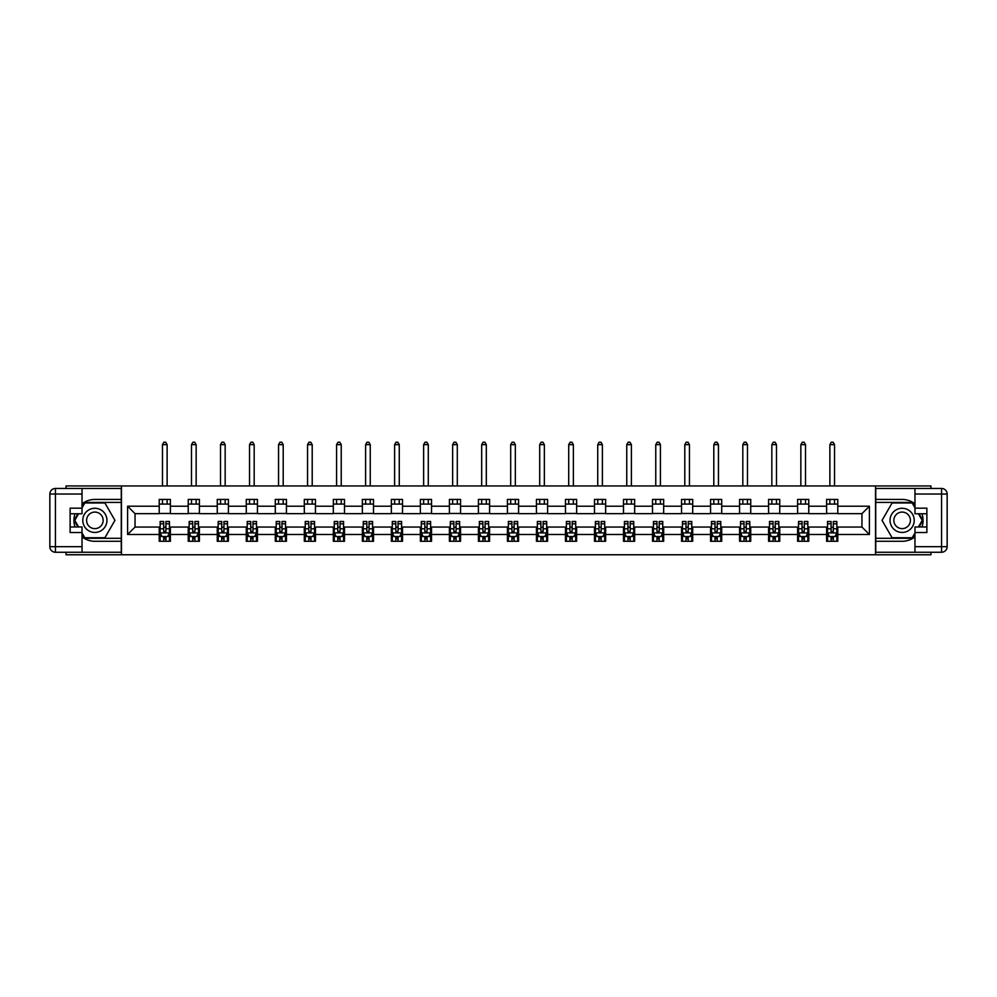 <?xml version="1.0" encoding="UTF-8"?>
<svg xmlns="http://www.w3.org/2000/svg" width="997" height="997" viewBox="0 0 997 997"><rect width="100%" height="100%" fill="white"/><g stroke="black" fill="none" stroke-linecap="round" stroke-linejoin="round"><path stroke-width="1.5" d="M66.039 552.251L66.039 554.768L930.961 554.768L930.961 552.251M930.961 488.455L930.961 485.95L875.54 485.95L875.54 554.768M875.54 485.95L66.039 485.95L66.039 488.455M121.46 554.768L121.46 485.95M837.779 506.214L837.779 499.435L826.613 499.435L826.613 506.214L808.766 506.214L808.766 499.435L797.6 499.435L797.6 506.214L779.741 506.214L779.741 499.435L768.587 499.435L768.587 506.214L750.729 506.214L750.729 499.435L739.562 499.435L739.562 506.214L721.703 506.214L721.703 499.435L710.549 499.435L710.549 506.214L692.691 506.214L692.691 499.435L681.537 499.435L681.537 506.214L663.678 506.214L663.678 499.435L652.512 499.435L652.512 506.214L634.653 506.214L634.653 499.435L623.499 499.435L623.499 506.214L605.64 506.214L605.64 499.435L594.474 499.435L594.474 506.214L576.627 506.214L576.627 499.435L565.461 499.435L565.461 506.214L547.602 506.214L547.602 499.435L536.448 499.435L536.448 506.214L518.59 506.214L518.59 499.435L507.423 499.435L507.423 506.214L489.577 506.214L489.577 499.435L478.41 499.435L478.41 506.214L460.552 506.214L460.552 499.435L449.398 499.435L449.398 506.214L431.539 506.214L431.539 499.435L420.373 499.435L420.373 506.214L402.526 506.214L402.526 499.435L391.36 499.435L391.36 506.214L373.501 506.214L373.501 499.435L362.347 499.435L362.347 506.214L344.488 506.214L344.488 499.435L333.322 499.435L333.322 506.214L315.463 506.214L315.463 499.435L304.309 499.435L304.309 506.214L286.451 506.214L286.451 499.435L275.297 499.435L275.297 506.214L257.438 506.214L257.438 499.435L246.271 499.435L246.271 506.214L228.413 506.214L228.413 499.435L217.259 499.435L217.259 506.214L199.4 506.214L199.4 499.435L188.234 499.435L188.234 506.214L170.387 506.214L170.387 499.435L159.221 499.435L159.221 506.214L127.604 506.214L127.604 534.492L135.044 527.052L159.221 527.052L159.221 541.284L170.387 541.284L170.387 527.052L188.234 527.052L188.234 541.284L199.4 541.284L199.4 527.052L217.259 527.052L217.259 541.284L228.413 541.284L228.413 527.052L246.271 527.052L246.271 541.284L257.438 541.284L257.438 527.052L275.297 527.052L275.297 541.284L286.451 541.284L286.451 527.052L304.309 527.052L304.309 541.284L315.463 541.284L315.463 527.052L333.322 527.052L333.322 541.284L344.488 541.284L344.488 527.052L362.347 527.052L362.347 541.284L373.501 541.284L373.501 527.052L391.36 527.052L391.36 541.284L402.526 541.284L402.526 527.052L420.373 527.052L420.373 541.284L431.539 541.284L431.539 527.052L449.398 527.052L449.398 541.284L460.552 541.284L460.552 527.052L478.41 527.052L478.41 541.284L489.577 541.284L489.577 527.052L507.423 527.052L507.423 541.284L518.59 541.284L518.59 527.052L536.448 527.052L536.448 541.284L547.602 541.284L547.602 527.052L565.461 527.052L565.461 541.284L576.627 541.284L576.627 527.052L594.474 527.052L594.474 541.284L605.64 541.284L605.64 527.052L623.499 527.052L623.499 541.284L634.653 541.284L634.653 527.052L652.512 527.052L652.512 541.284L663.678 541.284L663.678 527.052L681.537 527.052L681.537 541.284L692.691 541.284L692.691 527.052L710.549 527.052L710.549 541.284L721.703 541.284L721.703 527.052L739.562 527.052L739.562 541.284L750.729 541.284L750.729 527.052L768.587 527.052L768.587 541.284L779.741 541.284L779.741 527.052L797.6 527.052L797.6 541.284L808.766 541.284L808.766 527.052L826.613 527.052L826.613 541.284L837.779 541.284L837.779 527.052L861.956 527.052L861.956 513.654L837.779 513.654L837.779 506.214L869.396 506.214L869.396 534.492L837.779 534.492M826.613 534.492L808.766 534.492M797.6 534.492L779.741 534.492M768.587 534.492L750.729 534.492M739.562 534.492L721.703 534.492M710.549 534.492L692.691 534.492M681.537 534.492L663.678 534.492M652.512 534.492L634.653 534.492M623.499 534.492L605.64 534.492M594.474 534.492L576.627 534.492M565.461 534.492L547.602 534.492M536.448 534.492L518.59 534.492M507.423 534.492L489.577 534.492M478.41 534.492L460.552 534.492M449.398 534.492L431.539 534.492M420.373 534.492L402.526 534.492M391.36 534.492L373.501 534.492M362.347 534.492L344.488 534.492M333.322 534.492L315.463 534.492M304.309 534.492L286.451 534.492M275.297 534.492L257.438 534.492M246.271 534.492L228.413 534.492M217.259 534.492L199.4 534.492M188.234 534.492L170.387 534.492M159.221 534.492L127.604 534.492M826.613 506.214L826.613 513.654L808.766 513.654L808.766 506.214M797.6 506.214L797.6 513.654L779.741 513.654L779.741 506.214M768.587 506.214L768.587 513.654L750.729 513.654L750.729 506.214M739.562 506.214L739.562 513.654L721.703 513.654L721.703 506.214M710.549 506.214L710.549 513.654L692.691 513.654L692.691 506.214M681.537 506.214L681.537 513.654L663.678 513.654L663.678 506.214M652.512 506.214L652.512 513.654L634.653 513.654L634.653 506.214M623.499 506.214L623.499 513.654L605.64 513.654L605.64 506.214M594.474 506.214L594.474 513.654L576.627 513.654L576.627 506.214M565.461 506.214L565.461 513.654L547.602 513.654L547.602 506.214M536.448 506.214L536.448 513.654L518.59 513.654L518.59 506.214M507.423 506.214L507.423 513.654L489.577 513.654L489.577 506.214M478.41 506.214L478.41 513.654L460.552 513.654L460.552 506.214M449.398 506.214L449.398 513.654L431.539 513.654L431.539 506.214M420.373 506.214L420.373 513.654L402.526 513.654L402.526 506.214M391.36 506.214L391.36 513.654L373.501 513.654L373.501 506.214M362.347 506.214L362.347 513.654L344.488 513.654L344.488 506.214M333.322 506.214L333.322 513.654L315.463 513.654L315.463 506.214M304.309 506.214L304.309 513.654L286.451 513.654L286.451 506.214M275.297 506.214L275.297 513.654L257.438 513.654L257.438 506.214M246.271 506.214L246.271 513.654L228.413 513.654L228.413 506.214M217.259 506.214L217.259 513.654L199.4 513.654L199.4 506.214M188.234 506.214L188.234 513.654L170.387 513.654L170.387 506.214M159.221 506.214L159.221 513.654L135.044 513.654L127.604 506.214M135.044 513.654L135.044 527.052M869.396 534.492L861.956 527.052M861.956 513.654L869.396 506.214M159.221 504.083L170.387 504.083M159.221 513.467L170.387 513.467M159.221 527.239L160.156 527.239M163.682 527.239L165.913 527.239M169.453 527.239L170.387 527.239M159.221 536.635L160.156 536.635M163.682 536.635L165.913 536.635M169.453 536.635L170.387 536.635M188.234 527.239L189.168 527.239M192.708 527.239L194.938 527.239M198.465 527.239L199.4 527.239M188.234 536.635L189.168 536.635M192.708 536.635L194.938 536.635M198.465 536.635L199.4 536.635M188.234 504.083L199.4 504.083M188.234 513.467L199.4 513.467M217.259 527.239L218.181 527.239M221.72 527.239L223.951 527.239M227.49 527.239L228.413 527.239M217.259 536.635L218.181 536.635M221.72 536.635L223.951 536.635M227.49 536.635L228.413 536.635M217.259 504.083L228.413 504.083M217.259 513.467L228.413 513.467M246.271 527.239L247.206 527.239M250.733 527.239L252.976 527.239M256.503 527.239L257.438 527.239M246.271 536.635L247.206 536.635M250.733 536.635L252.976 536.635M256.503 536.635L257.438 536.635M246.271 504.083L257.438 504.083M246.271 513.467L257.438 513.467M275.297 527.239L276.219 527.239M279.758 527.239L281.989 527.239M285.516 527.239L286.451 527.239M275.297 536.635L276.219 536.635M279.758 536.635L281.989 536.635M285.516 536.635L286.451 536.635M275.297 504.083L286.451 504.083M275.297 513.467L286.451 513.467M304.309 527.239L305.244 527.239M308.771 527.239L311.002 527.239M314.541 527.239L315.463 527.239M304.309 536.635L305.244 536.635M308.771 536.635L311.002 536.635M314.541 536.635L315.463 536.635M304.309 504.083L315.463 504.083M304.309 513.467L315.463 513.467M333.322 527.239L334.257 527.239M337.784 527.239L340.027 527.239M343.554 527.239L344.488 527.239M333.322 536.635L334.257 536.635M337.784 536.635L340.027 536.635M343.554 536.635L344.488 536.635M333.322 504.083L344.488 504.083M333.322 513.467L344.488 513.467M362.347 527.239L363.269 527.239M366.809 527.239L369.04 527.239M372.579 527.239L373.501 527.239M362.347 536.635L363.269 536.635M366.809 536.635L369.04 536.635M372.579 536.635L373.501 536.635M362.347 504.083L373.501 504.083M362.347 513.467L373.501 513.467M391.36 527.239L392.295 527.239M395.821 527.239L398.052 527.239M401.592 527.239L402.526 527.239M391.36 536.635L392.295 536.635M395.821 536.635L398.052 536.635M401.592 536.635L402.526 536.635M391.36 504.083L402.526 504.083M391.36 513.467L402.526 513.467M420.373 527.239L421.307 527.239M424.847 527.239L427.077 527.239M430.604 527.239L431.539 527.239M420.373 536.635L421.307 536.635M424.847 536.635L427.077 536.635M430.604 536.635L431.539 536.635M420.373 504.083L431.539 504.083M420.373 513.467L431.539 513.467M449.398 527.239L450.32 527.239M453.859 527.239L456.09 527.239M459.629 527.239L460.552 527.239M449.398 536.635L450.32 536.635M453.859 536.635L456.09 536.635M459.629 536.635L460.552 536.635M449.398 504.083L460.552 504.083M449.398 513.467L460.552 513.467M478.41 527.239L479.345 527.239M482.872 527.239L485.103 527.239M488.642 527.239L489.577 527.239M478.41 536.635L479.345 536.635M482.872 536.635L485.103 536.635M488.642 536.635L489.577 536.635M478.41 504.083L489.577 504.083M478.41 513.467L489.577 513.467M507.423 527.239L508.358 527.239M511.897 527.239L514.128 527.239M517.655 527.239L518.59 527.239M507.423 536.635L508.358 536.635M511.897 536.635L514.128 536.635M517.655 536.635L518.59 536.635M507.423 504.083L518.59 504.083M507.423 513.467L518.59 513.467M536.448 527.239L537.371 527.239M540.91 527.239L543.141 527.239M546.68 527.239L547.602 527.239M536.448 536.635L537.371 536.635M540.91 536.635L543.141 536.635M546.68 536.635L547.602 536.635M536.448 504.083L547.602 504.083M536.448 513.467L547.602 513.467M565.461 527.239L566.396 527.239M569.923 527.239L572.153 527.239M575.693 527.239L576.627 527.239M565.461 536.635L566.396 536.635M569.923 536.635L572.153 536.635M575.693 536.635L576.627 536.635M565.461 504.083L576.627 504.083M565.461 513.467L576.627 513.467M594.474 527.239L595.408 527.239M598.948 527.239L601.179 527.239M604.705 527.239L605.64 527.239M594.474 536.635L595.408 536.635M598.948 536.635L601.179 536.635M604.705 536.635L605.64 536.635M594.474 504.083L605.64 504.083M594.474 513.467L605.64 513.467M623.499 527.239L624.421 527.239M627.96 527.239L630.191 527.239M633.731 527.239L634.653 527.239M623.499 536.635L624.421 536.635M627.96 536.635L630.191 536.635M633.731 536.635L634.653 536.635M623.499 504.083L634.653 504.083M623.499 513.467L634.653 513.467M652.512 527.239L653.446 527.239M656.973 527.239L659.216 527.239M662.743 527.239L663.678 527.239M652.512 536.635L653.446 536.635M656.973 536.635L659.216 536.635M662.743 536.635L663.678 536.635M652.512 504.083L663.678 504.083M652.512 513.467L663.678 513.467M681.537 527.239L682.459 527.239M685.998 527.239L688.229 527.239M691.756 527.239L692.691 527.239M681.537 536.635L682.459 536.635M685.998 536.635L688.229 536.635M691.756 536.635L692.691 536.635M681.537 504.083L692.691 504.083M681.537 513.467L692.691 513.467M710.549 527.239L711.484 527.239M715.011 527.239L717.242 527.239M720.781 527.239L721.703 527.239M710.549 536.635L711.484 536.635M715.011 536.635L717.242 536.635M720.781 536.635L721.703 536.635M710.549 504.083L721.703 504.083M710.549 513.467L721.703 513.467M739.562 527.239L740.497 527.239M744.024 527.239L746.267 527.239M749.794 527.239L750.729 527.239M739.562 536.635L740.497 536.635M744.024 536.635L746.267 536.635M749.794 536.635L750.729 536.635M739.562 504.083L750.729 504.083M739.562 513.467L750.729 513.467M768.587 527.239L769.51 527.239M773.049 527.239L775.28 527.239M778.819 527.239L779.741 527.239M768.587 536.635L769.51 536.635M773.049 536.635L775.28 536.635M778.819 536.635L779.741 536.635M768.587 504.083L779.741 504.083M768.587 513.467L779.741 513.467M797.6 527.239L798.535 527.239M802.062 527.239L804.292 527.239M807.832 527.239L808.766 527.239M797.6 536.635L798.535 536.635M802.062 536.635L804.292 536.635M807.832 536.635L808.766 536.635M797.6 504.083L808.766 504.083M797.6 513.467L808.766 513.467M826.613 527.239L827.547 527.239M831.087 527.239L833.318 527.239M836.844 527.239L837.779 527.239M826.613 536.635L827.547 536.635M831.087 536.635L833.318 536.635M836.844 536.635L837.779 536.635M826.613 504.083L837.779 504.083M826.613 513.467L837.779 513.467M163.682 538.866L165.913 538.866M160.156 523.799L163.682 523.799L163.682 521.468L160.156 521.468L160.156 532.822L162.013 536.536L167.596 536.536L169.453 532.822L169.453 521.468L165.913 521.468L165.913 523.799L169.453 523.799M169.453 532.822L169.453 541.284M160.156 532.822L160.156 541.284M165.913 536.536L165.913 541.284M163.682 541.284L163.682 536.536M163.682 523.799L163.682 531.426L165.913 531.426L165.913 523.799M167.122 504.083L167.122 499.435M167.122 485.95L167.122 444.65L162.474 444.65L162.474 485.95M162.474 504.083L162.474 499.435M162.474 444.65L163.869 442.232L165.739 442.232L167.122 444.65M100.909 509.891A12.089 12.089 0 0 0 84.396 514.315A12.089 12.089 0 0 0 88.82 530.828A12.089 12.089 0 0 0 105.333 526.404A12.089 12.089 0 0 0 100.909 509.891M99.002 513.193A8.275 8.275 0 0 0 87.699 516.222A8.275 8.275 0 0 0 90.727 527.525A8.275 8.275 0 0 0 102.03 524.497A8.275 8.275 0 0 0 99.002 513.193M82.028 507.797L84.82 502.962L104.909 502.962L114.942 520.359L104.909 537.744L84.82 537.744L82.028 532.909M78.589 526.964L74.787 520.359L78.589 513.754M908.18 509.891A12.089 12.089 0 0 0 891.667 514.315A12.089 12.089 0 0 0 896.091 530.828A12.089 12.089 0 0 0 912.604 526.404A12.089 12.089 0 0 0 908.18 509.891M906.273 513.193A8.275 8.275 0 0 0 894.97 516.222A8.275 8.275 0 0 0 897.998 527.525A8.275 8.275 0 0 0 909.301 524.497A8.275 8.275 0 0 0 906.273 513.193M914.972 532.909L912.18 537.744L892.091 537.744L882.058 520.359L892.091 502.962L912.18 502.962L914.972 507.797M918.411 513.754L922.213 520.359L918.411 526.964M82.028 536.885A20.925 20.925 0 0 0 94.865 541.284L121.273 541.284L121.273 552.251L55.433 552.251A5.583 5.583 0 0 1 49.85 546.68L49.85 494.038A5.583 5.583 0 0 1 55.433 488.455L82.028 488.455L82.028 513.754L70.126 513.754M82.028 488.455L121.273 488.455L121.273 499.435L94.865 499.435A20.925 20.925 0 0 0 82.028 503.834M75.012 513.754A20.925 20.925 0 0 0 75.012 526.964M121.273 541.284L121.273 499.435M70.126 526.964L82.028 526.964L82.028 552.251M82.028 508.171L70.126 508.171L70.126 532.535L82.028 532.535M121.273 502.401L84.496 502.401L82.028 506.688M82.028 534.031L84.496 538.305L121.273 538.305M77.953 513.754L74.139 520.359L77.953 526.964M914.972 503.834A20.925 20.925 0 0 0 902.135 499.435L875.727 499.435L875.727 488.455L941.567 488.455A5.583 5.583 0 0 1 947.15 494.038L947.15 546.68A5.583 5.583 0 0 1 941.567 552.251L914.972 552.251L914.972 526.964L926.874 526.964M914.972 552.251L875.727 552.251L875.727 541.284L902.135 541.284A20.925 20.925 0 0 0 914.972 536.885M921.988 526.964A20.925 20.925 0 0 0 921.988 513.754M875.727 499.435L875.727 541.284M926.874 513.754L914.972 513.754L914.972 488.455M914.972 532.535L926.874 532.535L926.874 508.171L914.972 508.171M875.727 538.305L912.504 538.305L914.972 534.031M914.972 506.688L912.504 502.401L875.727 502.401M919.047 526.964L922.861 520.359L919.047 513.754M192.708 538.866L194.938 538.866M189.168 523.799L192.708 523.799L192.708 521.468L189.168 521.468L189.168 532.822L191.025 536.536L196.608 536.536L198.465 532.822L198.465 521.468L194.938 521.468L194.938 523.799L198.465 523.799M198.465 532.822L198.465 541.284M189.168 532.822L189.168 541.284M194.938 536.536L194.938 541.284M192.708 541.284L192.708 536.536M192.708 523.799L192.708 531.426L194.938 531.426L194.938 523.799M196.147 504.083L196.147 499.435M196.147 485.95L196.147 444.65L191.499 444.65L191.499 485.95M191.499 504.083L191.499 499.435M191.499 444.65L192.895 442.232L194.751 442.232L196.147 444.65M221.72 538.866L223.951 538.866M218.181 523.799L221.72 523.799L221.72 521.468L218.181 521.468L218.181 532.822L220.05 536.536L225.621 536.536L227.49 532.822L227.49 521.468L223.951 521.468L223.951 523.799L227.49 523.799M227.49 532.822L227.49 541.284M218.181 532.822L218.181 541.284M223.951 536.536L223.951 541.284M221.72 541.284L221.72 536.536M221.72 523.799L221.72 531.426L223.951 531.426L223.951 523.799M225.16 504.083L225.16 499.435M225.16 485.95L225.16 444.65L220.511 444.65L220.511 485.95M220.511 504.083L220.511 499.435M220.511 444.65L221.907 442.232L223.764 442.232L225.16 444.65M250.733 538.866L252.976 538.866M247.206 523.799L250.733 523.799L250.733 521.468L247.206 521.468L247.206 532.822L249.063 536.536L254.646 536.536L256.503 532.822L256.503 521.468L252.976 521.468L252.976 523.799L256.503 523.799M256.503 532.822L256.503 541.284M247.206 532.822L247.206 541.284M252.976 536.536L252.976 541.284M250.733 541.284L250.733 536.536M250.733 523.799L250.733 531.426L252.976 531.426L252.976 523.799M254.185 504.083L254.185 499.435M254.185 485.95L254.185 444.65L249.524 444.65L249.524 485.95M249.524 504.083L249.524 499.435M249.524 444.65L250.92 442.232L252.789 442.232L254.185 444.65M279.758 538.866L281.989 538.866M276.219 523.799L279.758 523.799L279.758 521.468L276.219 521.468L276.219 532.822L278.076 536.536L283.659 536.536L285.516 532.822L285.516 521.468L281.989 521.468L281.989 523.799L285.516 523.799M285.516 532.822L285.516 541.284M276.219 532.822L276.219 541.284M281.989 536.536L281.989 541.284M279.758 541.284L279.758 536.536M279.758 523.799L279.758 531.426L281.989 531.426L281.989 523.799M283.198 504.083L283.198 499.435M283.198 485.95L283.198 444.65L278.549 444.65L278.549 485.95M278.549 504.083L278.549 499.435M278.549 444.65L279.945 442.232L281.802 442.232L283.198 444.65M308.771 538.866L311.002 538.866M305.244 523.799L308.771 523.799L308.771 521.468L305.244 521.468L305.244 532.822L307.101 536.536L312.684 536.536L314.541 532.822L314.541 521.468L311.002 521.468L311.002 523.799L314.541 523.799M314.541 532.822L314.541 541.284M305.244 532.822L305.244 541.284M311.002 536.536L311.002 541.284M308.771 541.284L308.771 536.536M308.771 523.799L308.771 531.426L311.002 531.426L311.002 523.799M312.211 504.083L312.211 499.435M312.211 485.95L312.211 444.65L307.562 444.65L307.562 485.95M307.562 504.083L307.562 499.435M307.562 444.65L308.958 442.232L310.815 442.232L312.211 444.65M337.784 538.866L340.027 538.866M334.257 523.799L337.784 523.799L337.784 521.468L334.257 521.468L334.257 532.822L336.114 536.536L341.697 536.536L343.554 532.822L343.554 521.468L340.027 521.468L340.027 523.799L343.554 523.799M343.554 532.822L343.554 541.284M334.257 532.822L334.257 541.284M340.027 536.536L340.027 541.284M337.784 541.284L337.784 536.536M337.784 523.799L337.784 531.426L340.027 531.426L340.027 523.799M341.236 504.083L341.236 499.435M341.236 485.95L341.236 444.65L336.575 444.65L336.575 485.95M336.575 504.083L336.575 499.435M336.575 444.65L337.971 442.232L339.84 442.232L341.236 444.65M366.809 538.866L369.04 538.866M363.269 523.799L366.809 523.799L366.809 521.468L363.269 521.468L363.269 532.822L365.139 536.536L370.71 536.536L372.579 532.822L372.579 521.468L369.04 521.468L369.04 523.799L372.579 523.799M372.579 532.822L372.579 541.284M363.269 532.822L363.269 541.284M369.04 536.536L369.04 541.284M366.809 541.284L366.809 536.536M366.809 523.799L366.809 531.426L369.04 531.426L369.04 523.799M370.248 504.083L370.248 499.435M370.248 485.95L370.248 444.65L365.6 444.65L365.6 485.95M365.6 504.083L365.6 499.435M365.6 444.65L366.996 442.232L368.853 442.232L370.248 444.65M395.821 538.866L398.052 538.866M392.295 523.799L395.821 523.799L395.821 521.468L392.295 521.468L392.295 532.822L394.151 536.536L399.735 536.536L401.592 532.822L401.592 521.468L398.052 521.468L398.052 523.799L401.592 523.799M401.592 532.822L401.592 541.284M392.295 532.822L392.295 541.284M398.052 536.536L398.052 541.284M395.821 541.284L395.821 536.536M395.821 523.799L395.821 531.426L398.052 531.426L398.052 523.799M399.261 504.083L399.261 499.435M399.261 485.95L399.261 444.65L394.613 444.65L394.613 485.95M394.613 504.083L394.613 499.435M394.613 444.65L396.008 442.232L397.865 442.232L399.261 444.65M424.847 538.866L427.077 538.866M421.307 523.799L424.847 523.799L424.847 521.468L421.307 521.468L421.307 532.822L423.164 536.536L428.747 536.536L430.604 532.822L430.604 521.468L427.077 521.468L427.077 523.799L430.604 523.799M430.604 532.822L430.604 541.284M421.307 532.822L421.307 541.284M427.077 536.536L427.077 541.284M424.847 541.284L424.847 536.536M424.847 523.799L424.847 531.426L427.077 531.426L427.077 523.799M428.286 504.083L428.286 499.435M428.286 485.95L428.286 444.65L423.638 444.65L423.638 485.95M423.638 504.083L423.638 499.435M423.638 444.65L425.021 442.232L426.89 442.232L428.286 444.65M453.859 538.866L456.09 538.866M450.32 523.799L453.859 523.799L453.859 521.468L450.32 521.468L450.32 532.822L452.189 536.536L457.76 536.536L459.629 532.822L459.629 521.468L456.09 521.468L456.09 523.799L459.629 523.799M459.629 532.822L459.629 541.284M450.32 532.822L450.32 541.284M456.09 536.536L456.09 541.284M453.859 541.284L453.859 536.536M453.859 523.799L453.859 531.426L456.09 531.426L456.09 523.799M457.299 504.083L457.299 499.435M457.299 485.95L457.299 444.65L452.65 444.65L452.65 485.95M452.65 504.083L452.65 499.435M452.65 444.65L454.046 442.232L455.903 442.232L457.299 444.65M482.872 538.866L485.103 538.866M479.345 523.799L482.872 523.799L482.872 521.468L479.345 521.468L479.345 532.822L481.202 536.536L486.785 536.536L488.642 532.822L488.642 521.468L485.103 521.468L485.103 523.799L488.642 523.799M488.642 532.822L488.642 541.284M479.345 532.822L479.345 541.284M485.103 536.536L485.103 541.284M482.872 541.284L482.872 536.536M482.872 523.799L482.872 531.426L485.103 531.426L485.103 523.799M486.312 504.083L486.312 499.435M486.312 485.95L486.312 444.65L481.663 444.65L481.663 485.95M481.663 504.083L481.663 499.435M481.663 444.65L483.059 442.232L484.916 442.232L486.312 444.65M511.897 538.866L514.128 538.866M508.358 523.799L511.897 523.799L511.897 521.468L508.358 521.468L508.358 532.822L510.215 536.536L515.798 536.536L517.655 532.822L517.655 521.468L514.128 521.468L514.128 523.799L517.655 523.799M517.655 532.822L517.655 541.284M508.358 532.822L508.358 541.284M514.128 536.536L514.128 541.284M511.897 541.284L511.897 536.536M511.897 523.799L511.897 531.426L514.128 531.426L514.128 523.799M515.337 504.083L515.337 499.435M515.337 485.95L515.337 444.65L510.688 444.65L510.688 485.95M510.688 504.083L510.688 499.435M510.688 444.65L512.084 442.232L513.941 442.232L515.337 444.65M540.91 538.866L543.141 538.866M537.371 523.799L540.91 523.799L540.91 521.468L537.371 521.468L537.371 532.822L539.24 536.536L544.811 536.536L546.68 532.822L546.68 521.468L543.141 521.468L543.141 523.799L546.68 523.799M546.68 532.822L546.68 541.284M537.371 532.822L537.371 541.284M543.141 536.536L543.141 541.284M540.91 541.284L540.91 536.536M540.91 523.799L540.91 531.426L543.141 531.426L543.141 523.799M544.35 504.083L544.35 499.435M544.35 485.95L544.35 444.65L539.701 444.65L539.701 485.95M539.701 504.083L539.701 499.435M539.701 444.65L541.097 442.232L542.954 442.232L544.35 444.65M569.923 538.866L572.153 538.866M566.396 523.799L569.923 523.799L569.923 521.468L566.396 521.468L566.396 532.822L568.253 536.536L573.836 536.536L575.693 532.822L575.693 521.468L572.153 521.468L572.153 523.799L575.693 523.799M575.693 532.822L575.693 541.284M566.396 532.822L566.396 541.284M572.153 536.536L572.153 541.284M569.923 541.284L569.923 536.536M569.923 523.799L569.923 531.426L572.153 531.426L572.153 523.799M573.362 504.083L573.362 499.435M573.362 485.95L573.362 444.65L568.714 444.65L568.714 485.95M568.714 504.083L568.714 499.435M568.714 444.65L570.11 442.232L571.979 442.232L573.362 444.65M598.948 538.866L601.179 538.866M595.408 523.799L598.948 523.799L598.948 521.468L595.408 521.468L595.408 532.822L597.265 536.536L602.849 536.536L604.705 532.822L604.705 521.468L601.179 521.468L601.179 523.799L604.705 523.799M604.705 532.822L604.705 541.284M595.408 532.822L595.408 541.284M601.179 536.536L601.179 541.284M598.948 541.284L598.948 536.536M598.948 523.799L598.948 531.426L601.179 531.426L601.179 523.799M602.387 504.083L602.387 499.435M602.387 485.95L602.387 444.65L597.739 444.65L597.739 485.95M597.739 504.083L597.739 499.435M597.739 444.65L599.135 442.232L600.992 442.232L602.387 444.65M627.96 538.866L630.191 538.866M624.421 523.799L627.96 523.799L627.96 521.468L624.421 521.468L624.421 532.822L626.29 536.536L631.861 536.536L633.731 532.822L633.731 521.468L630.191 521.468L630.191 523.799L633.731 523.799M633.731 532.822L633.731 541.284M624.421 532.822L624.421 541.284M630.191 536.536L630.191 541.284M627.96 541.284L627.96 536.536M627.96 523.799L627.96 531.426L630.191 531.426L630.191 523.799M631.4 504.083L631.4 499.435M631.4 485.95L631.4 444.65L626.752 444.65L626.752 485.95M626.752 504.083L626.752 499.435M626.752 444.65L628.147 442.232L630.004 442.232L631.4 444.65M656.973 538.866L659.216 538.866M653.446 523.799L656.973 523.799L656.973 521.468L653.446 521.468L653.446 532.822L655.303 536.536L660.886 536.536L662.743 532.822L662.743 521.468L659.216 521.468L659.216 523.799L662.743 523.799M662.743 532.822L662.743 541.284M653.446 532.822L653.446 541.284M659.216 536.536L659.216 541.284M656.973 541.284L656.973 536.536M656.973 523.799L656.973 531.426L659.216 531.426L659.216 523.799M660.425 504.083L660.425 499.435M660.425 485.95L660.425 444.65L655.764 444.65L655.764 485.95M655.764 504.083L655.764 499.435M655.764 444.65L657.16 442.232L659.029 442.232L660.425 444.65M685.998 538.866L688.229 538.866M682.459 523.799L685.998 523.799L685.998 521.468L682.459 521.468L682.459 532.822L684.316 536.536L689.899 536.536L691.756 532.822L691.756 521.468L688.229 521.468L688.229 523.799L691.756 523.799M691.756 532.822L691.756 541.284M682.459 532.822L682.459 541.284M688.229 536.536L688.229 541.284M685.998 541.284L685.998 536.536M685.998 523.799L685.998 531.426L688.229 531.426L688.229 523.799M689.438 504.083L689.438 499.435M689.438 485.95L689.438 444.65L684.789 444.65L684.789 485.95M684.789 504.083L684.789 499.435M684.789 444.65L686.185 442.232L688.042 442.232L689.438 444.65M715.011 538.866L717.242 538.866M711.484 523.799L715.011 523.799L715.011 521.468L711.484 521.468L711.484 532.822L713.341 536.536L718.924 536.536L720.781 532.822L720.781 521.468L717.242 521.468L717.242 523.799L720.781 523.799M720.781 532.822L720.781 541.284M711.484 532.822L711.484 541.284M717.242 536.536L717.242 541.284M715.011 541.284L715.011 536.536M715.011 523.799L715.011 531.426L717.242 531.426L717.242 523.799M718.451 504.083L718.451 499.435M718.451 485.95L718.451 444.65L713.802 444.65L713.802 485.95M713.802 504.083L713.802 499.435M713.802 444.65L715.198 442.232L717.055 442.232L718.451 444.65M744.024 538.866L746.267 538.866M740.497 523.799L744.024 523.799L744.024 521.468L740.497 521.468L740.497 532.822L742.354 536.536L747.937 536.536L749.794 532.822L749.794 521.468L746.267 521.468L746.267 523.799L749.794 523.799M749.794 532.822L749.794 541.284M740.497 532.822L740.497 541.284M746.267 536.536L746.267 541.284M744.024 541.284L744.024 536.536M744.024 523.799L744.024 531.426L746.267 531.426L746.267 523.799M747.476 504.083L747.476 499.435M747.476 485.95L747.476 444.65L742.815 444.65L742.815 485.95M742.815 504.083L742.815 499.435M742.815 444.65L744.211 442.232L746.08 442.232L747.476 444.65M773.049 538.866L775.28 538.866M769.51 523.799L773.049 523.799L773.049 521.468L769.51 521.468L769.51 532.822L771.379 536.536L776.95 536.536L778.819 532.822L778.819 521.468L775.28 521.468L775.28 523.799L778.819 523.799M778.819 532.822L778.819 541.284M769.51 532.822L769.51 541.284M775.28 536.536L775.28 541.284M773.049 541.284L773.049 536.536M773.049 523.799L773.049 531.426L775.28 531.426L775.28 523.799M776.489 504.083L776.489 499.435M776.489 485.95L776.489 444.65L771.84 444.65L771.84 485.95M771.84 504.083L771.84 499.435M771.84 444.65L773.236 442.232L775.093 442.232L776.489 444.65M802.062 538.866L804.292 538.866M798.535 523.799L802.062 523.799L802.062 521.468L798.535 521.468L798.535 532.822L800.392 536.536L805.975 536.536L807.832 532.822L807.832 521.468L804.292 521.468L804.292 523.799L807.832 523.799M807.832 532.822L807.832 541.284M798.535 532.822L798.535 541.284M804.292 536.536L804.292 541.284M802.062 541.284L802.062 536.536M802.062 523.799L802.062 531.426L804.292 531.426L804.292 523.799M805.501 504.083L805.501 499.435M805.501 485.95L805.501 444.65L800.853 444.65L800.853 485.95M800.853 504.083L800.853 499.435M800.853 444.65L802.249 442.232L804.105 442.232L805.501 444.65M831.087 538.866L833.318 538.866M827.547 523.799L831.087 523.799L831.087 521.468L827.547 521.468L827.547 532.822L829.404 536.536L834.988 536.536L836.844 532.822L836.844 521.468L833.318 521.468L833.318 523.799L836.844 523.799M836.844 532.822L836.844 541.284M827.547 532.822L827.547 541.284M833.318 536.536L833.318 541.284M831.087 541.284L831.087 536.536M831.087 523.799L831.087 531.426L833.318 531.426L833.318 523.799M834.526 504.083L834.526 499.435M834.526 485.95L834.526 444.65L829.878 444.65L829.878 485.95M829.878 504.083L829.878 499.435M829.878 444.65L831.261 442.232L833.131 442.232L834.526 444.65M160.193 532.909L169.403 532.909M169.453 536.311L167.708 536.311M161.9 536.311L160.156 536.311M165.913 528.784L169.453 528.784M160.156 528.784L163.682 528.784M163.682 537.682L165.913 537.682M82.028 494.038L55.433 494.038L55.433 546.68L82.028 546.68M49.85 494.038L55.433 494.038L55.433 488.455M55.433 552.251L55.433 546.68L49.85 546.68M914.972 546.68L941.567 546.68L941.567 494.038L914.972 494.038M947.15 546.68L941.567 546.68L941.567 552.251M941.567 488.455L941.567 494.038L947.15 494.038M189.218 532.909L198.428 532.909M198.465 536.311L196.721 536.311M190.913 536.311L189.168 536.311M194.938 528.784L198.465 528.784M189.168 528.784L192.708 528.784M192.708 537.682L194.938 537.682M218.231 532.909L227.441 532.909M227.49 536.311L225.733 536.311M219.938 536.311L218.181 536.311M223.951 528.784L227.49 528.784M218.181 528.784L221.72 528.784M221.72 537.682L223.951 537.682M247.256 532.909L256.453 532.909M256.503 536.311L254.758 536.311M248.951 536.311L247.206 536.311M252.976 528.784L256.503 528.784M247.206 528.784L250.733 528.784M250.733 537.682L252.976 537.682M276.269 532.909L285.478 532.909M285.516 536.311L283.771 536.311M277.964 536.311L276.219 536.311M281.989 528.784L285.516 528.784M276.219 528.784L279.758 528.784M279.758 537.682L281.989 537.682M305.281 532.909L314.491 532.909M314.541 536.311L312.796 536.311M306.989 536.311L305.244 536.311M311.002 528.784L314.541 528.784M305.244 528.784L308.771 528.784M308.771 537.682L311.002 537.682M334.307 532.909L343.504 532.909M343.554 536.311L341.809 536.311M336.001 536.311L334.257 536.311M340.027 528.784L343.554 528.784M334.257 528.784L337.784 528.784M337.784 537.682L340.027 537.682M363.319 532.909L372.529 532.909M372.579 536.311L370.822 536.311M365.027 536.311L363.269 536.311M369.04 528.784L372.579 528.784M363.269 528.784L366.809 528.784M366.809 537.682L369.04 537.682M392.332 532.909L401.542 532.909M401.592 536.311L399.847 536.311M394.039 536.311L392.295 536.311M398.052 528.784L401.592 528.784M392.295 528.784L395.821 528.784M395.821 537.682L398.052 537.682M421.357 532.909L430.567 532.909M430.604 536.311L428.86 536.311M423.052 536.311L421.307 536.311M427.077 528.784L430.604 528.784M421.307 528.784L424.847 528.784M424.847 537.682L427.077 537.682M450.37 532.909L459.58 532.909M459.629 536.311L457.872 536.311M452.077 536.311L450.32 536.311M456.09 528.784L459.629 528.784M450.32 528.784L453.859 528.784M453.859 537.682L456.09 537.682M479.383 532.909L488.592 532.909M488.642 536.311L486.897 536.311M481.09 536.311L479.345 536.311M485.103 528.784L488.642 528.784M479.345 528.784L482.872 528.784M482.872 537.682L485.103 537.682M508.408 532.909L517.617 532.909M517.655 536.311L515.91 536.311M510.103 536.311L508.358 536.311M514.128 528.784L517.655 528.784M508.358 528.784L511.897 528.784M511.897 537.682L514.128 537.682M537.42 532.909L546.63 532.909M546.68 536.311L544.923 536.311M539.128 536.311L537.371 536.311M543.141 528.784L546.68 528.784M537.371 528.784L540.91 528.784M540.91 537.682L543.141 537.682M566.433 532.909L575.643 532.909M575.693 536.311L573.948 536.311M568.14 536.311L566.396 536.311M572.153 528.784L575.693 528.784M566.396 528.784L569.923 528.784M569.923 537.682L572.153 537.682M595.458 532.909L604.668 532.909M604.705 536.311L602.961 536.311M597.153 536.311L595.408 536.311M601.179 528.784L604.705 528.784M595.408 528.784L598.948 528.784M598.948 537.682L601.179 537.682M624.471 532.909L633.681 532.909M633.731 536.311L631.973 536.311M626.178 536.311L624.421 536.311M630.191 528.784L633.731 528.784M624.421 528.784L627.96 528.784M627.96 537.682L630.191 537.682M653.496 532.909L662.693 532.909M662.743 536.311L660.999 536.311M655.191 536.311L653.446 536.311M659.216 528.784L662.743 528.784M653.446 528.784L656.973 528.784M656.973 537.682L659.216 537.682M682.509 532.909L691.719 532.909M691.756 536.311L690.011 536.311M684.204 536.311L682.459 536.311M688.229 528.784L691.756 528.784M682.459 528.784L685.998 528.784M685.998 537.682L688.229 537.682M711.522 532.909L720.731 532.909M720.781 536.311L719.036 536.311M713.229 536.311L711.484 536.311M717.242 528.784L720.781 528.784M711.484 528.784L715.011 528.784M715.011 537.682L717.242 537.682M740.547 532.909L749.744 532.909M749.794 536.311L748.049 536.311M742.242 536.311L740.497 536.311M746.267 528.784L749.794 528.784M740.497 528.784L744.024 528.784M744.024 537.682L746.267 537.682M769.559 532.909L778.769 532.909M778.819 536.311L777.062 536.311M771.267 536.311L769.51 536.311M775.28 528.784L778.819 528.784M769.51 528.784L773.049 528.784M773.049 537.682L775.28 537.682M798.572 532.909L807.782 532.909M807.832 536.311L806.087 536.311M800.279 536.311L798.535 536.311M804.292 528.784L807.832 528.784M798.535 528.784L802.062 528.784M802.062 537.682L804.292 537.682M827.597 532.909L836.807 532.909M836.844 536.311L835.1 536.311M829.292 536.311L827.547 536.311M833.318 528.784L836.844 528.784M827.547 528.784L831.087 528.784M831.087 537.682L833.318 537.682"/></g></svg>
